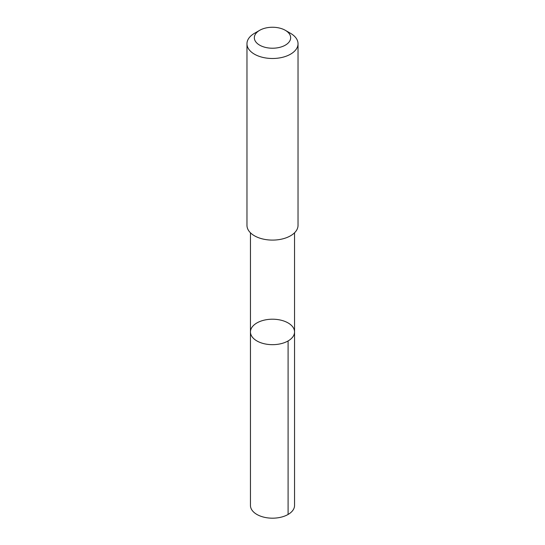 <?xml version="1.0" encoding="UTF-8"?>
<svg xmlns="http://www.w3.org/2000/svg" width="545" height="545" viewBox="0 0 545 545"><rect width="100%" height="100%" fill="white"/><g stroke="black" fill="none" stroke-linecap="round" stroke-linejoin="round"><path stroke-width="0.82" d="M255.619 323.75A22.052 12.733 180 0 1 280.048 319.976A22.052 12.733 180 0 1 294.552 331.939A22.052 12.733 180 0 1 272.5 344.672A22.052 12.733 180 0 1 250.448 331.939A22.052 12.733 180 0 1 255.619 323.75M250.448 505.447A22.052 12.733 0 0 0 264.952 517.416A22.052 12.733 0 0 0 289.381 513.642A22.052 12.733 0 0 0 294.552 505.447L294.552 331.939A22.052 12.733 180 0 1 272.5 344.672A22.052 12.733 180 0 1 250.448 331.939L250.448 505.447M259.658 30.322L254.447 33.334A25.533 14.742 0 0 0 246.967 43.757L246.967 225.358A25.533 14.742 0 0 0 263.76 239.207A25.533 14.742 0 0 0 292.045 234.841A25.533 14.742 0 0 0 298.033 225.358L298.033 43.757A25.533 14.742 0 0 0 290.553 33.334L285.342 30.322A18.162 10.484 0 0 0 259.658 30.322A18.162 10.484 0 0 0 260.224 45.467A18.162 10.484 0 0 0 286.404 44.479A18.162 10.484 0 0 0 285.342 30.322M246.967 43.757A25.533 14.742 0 0 0 263.76 57.607A25.533 14.742 0 0 0 292.045 53.233A25.533 14.742 0 0 0 298.033 43.757M288.094 340.938L288.094 514.453M250.455 232.79L250.448 331.939M294.545 232.79L294.552 331.939"/></g></svg>
